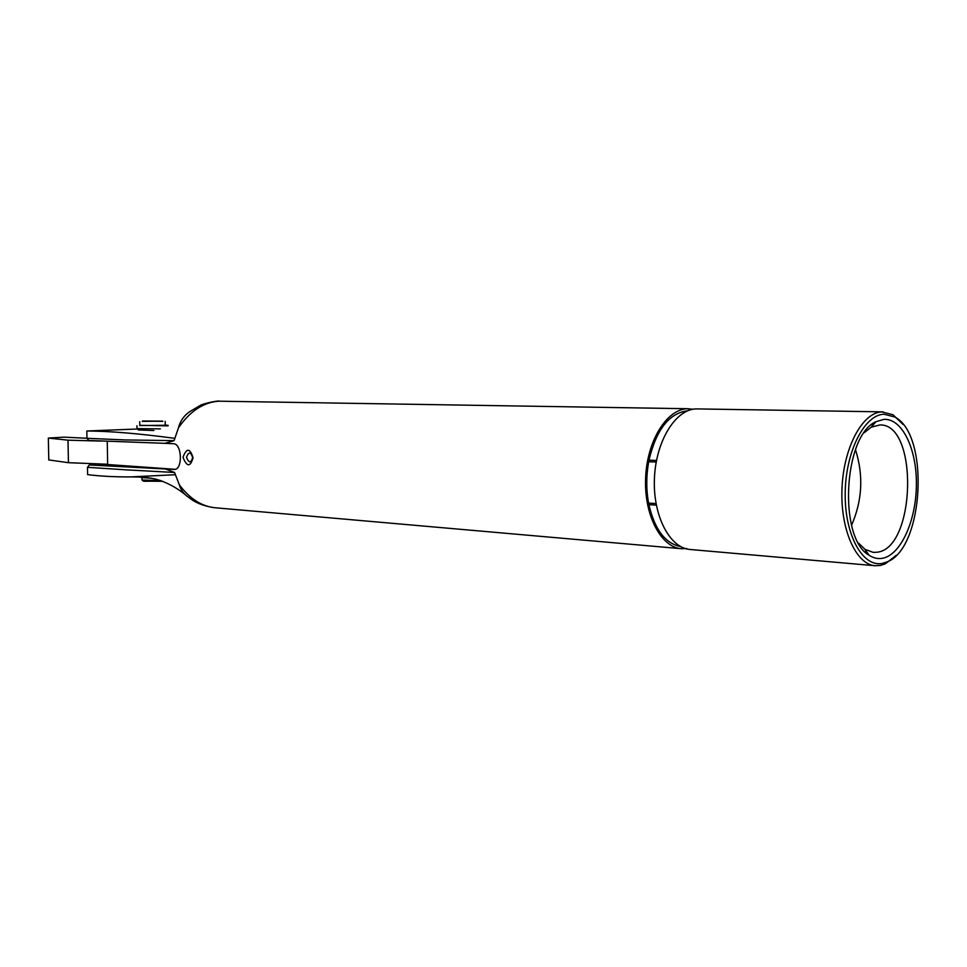 <?xml version="1.0" encoding="UTF-8"?>
<svg xmlns="http://www.w3.org/2000/svg" width="967" height="967" viewBox="0 0 967 967"><rect width="100%" height="100%" fill="white"/><g stroke="black" fill="none" stroke-linecap="round" stroke-linejoin="round"><path stroke-width="1.45" d="M151.481 478.218L142.306 477.625M142.101 480.043L160.619 480.563M142.403 480.381L144.542 481.276L161.912 481.022M162.686 481.312L143.249 481.155M148.628 477.771L137.689 476.961M160.377 428.889L137.012 428.623L136.963 425.71M168.113 425.867L139.792 425.311M165.236 425.262L139.804 425.565L139.731 421.685M142.294 421.358L162.637 421.116M158.467 421.116L142.632 420.996L158.467 421.116M142.56 421.068L162.843 421.322M138.257 428.889L138.269 429.977L153.874 430.496M182.981 457.258C186.909 467.085 190.269 467.266 193.062 457.814C189.979 447.926 186.619 447.733 182.981 457.258M686.836 548.555L681.433 548.712C660.896 547.31 643.925 514.915 645.618 477.867C647.044 440.807 666.734 409.198 687.368 408.763L693.061 409.234M218.53 401.208C203.324 402.393 189.967 411.253 178.472 427.789C180.43 420.319 184.673 414.65 191.176 410.77L199.951 405.644C201.281 404.037 218.131 400.205 219.896 401.208L218.53 401.208M174.084 440.638L164.874 443.333L88.867 440.493L86.957 438.305L125.396 439.949L174.084 440.638L178.472 427.789M165.26 468.922L174.556 472.476L125.94 469.829L87.477 467.327L89.302 464.958L174.616 469.454C182.823 469.297 182.062 443.551 173.456 443.732L164.874 443.333M179.306 484.781L179.306 484.781C189.508 498.44 201.172 506.067 214.311 507.687C203.566 506.067 195.129 502.695 189.012 497.594C184.141 494.536 180.902 490.269 179.306 484.781L174.556 472.476M192.687 457.609C190.692 451.662 188.638 451.553 186.51 457.27C188.819 463.193 190.874 463.314 192.687 457.609M656.508 460.51L648.99 460.147C656.291 429.674 669.079 413.235 687.356 410.842L687.597 410.83M648.99 460.147L656.508 460.473M896.3 555.251L885.276 563.87L880.236 565.477L875.147 565.731C855.868 564.498 840.105 529.034 842.003 488.178C843.659 447.31 862.516 412.413 881.892 411.894L893.012 414.77L903.081 424.477M875.147 565.731L690.148 549.486C669.66 548.084 652.737 515.544 654.429 478.327C655.88 441.097 675.534 409.343 696.119 408.896L883.137 411.869M883.983 414.214C864.293 414.698 845.436 452.024 845.194 493.496C844.662 535.005 862.745 567.532 882.351 563.398L887.235 561.839C923.932 548.059 929.819 434.497 894.753 416.982L883.983 414.214M883.923 419.364C902.271 418.24 916.958 449.172 916.39 485.083C916.075 520.971 900.676 555.106 882.412 558.297C877.794 559.107 873.334 558.068 869.019 555.191C838.147 538.389 843.502 435.235 875.933 421.721L883.923 419.364M858.527 543.079L864.921 549.292L873.286 552.387L877.238 552.205C915.87 548.132 918.65 423.413 879.897 424.948L871.255 427.16L864.256 432.672M87.477 467.327L87.598 474.616C100.157 476.223 114.626 476.985 131.029 476.9L175.196 474.724M138.257 428.973L86.825 431.004L86.957 438.305M174.652 438.317C138.946 433.542 109.67 431.101 86.825 431.004M851.564 525.238C862.334 500.555 863.652 475.365 855.481 449.691M86.957 438.244L63.943 437.157L48.35 438.075L68.004 440.166L68.427 462.697L48.773 459.929L48.35 438.075M107.252 441.399L107.639 464.245L68.427 462.697M100.713 441.085L68.004 440.166M656.218 462.057L648.7 461.718L648.7 460.171M656.327 505.149L648.591 504.629L648.591 503.082C646.149 489.544 646.186 475.764 648.7 461.718M648.591 503.082L656.037 503.577M680.563 546.524C665.26 543.502 654.707 529.553 648.893 504.653M98.501 463.882L175.353 469.321M136.613 466.856L141.508 467.206M98.513 464.426L130.448 466.457M95.382 464.607L89.302 464.958M165.224 425.081L168.101 425.323M141.944 479.898C143.926 480.563 149.861 480.684 159.736 480.261M151.626 478.242L141.931 477.613M175.039 469.394L173.842 469.466M165.236 425.359L165.176 421.382M681.433 548.712L214.311 507.687M871.46 424.755L873.286 424.803M185.326 494.681C176.054 487.199 166.034 481.965 155.276 479.003C142.052 476.417 138.499 477.094 131.029 476.9M864.873 551.698L866.698 551.855M864.921 549.292L869.019 555.191M871.255 427.16L875.933 421.721M894.753 416.982L893.012 414.77M887.235 561.839L885.276 563.87M688.685 408.739L219.884 401.208M141.968 477.746L142.004 479.837"/></g></svg>
